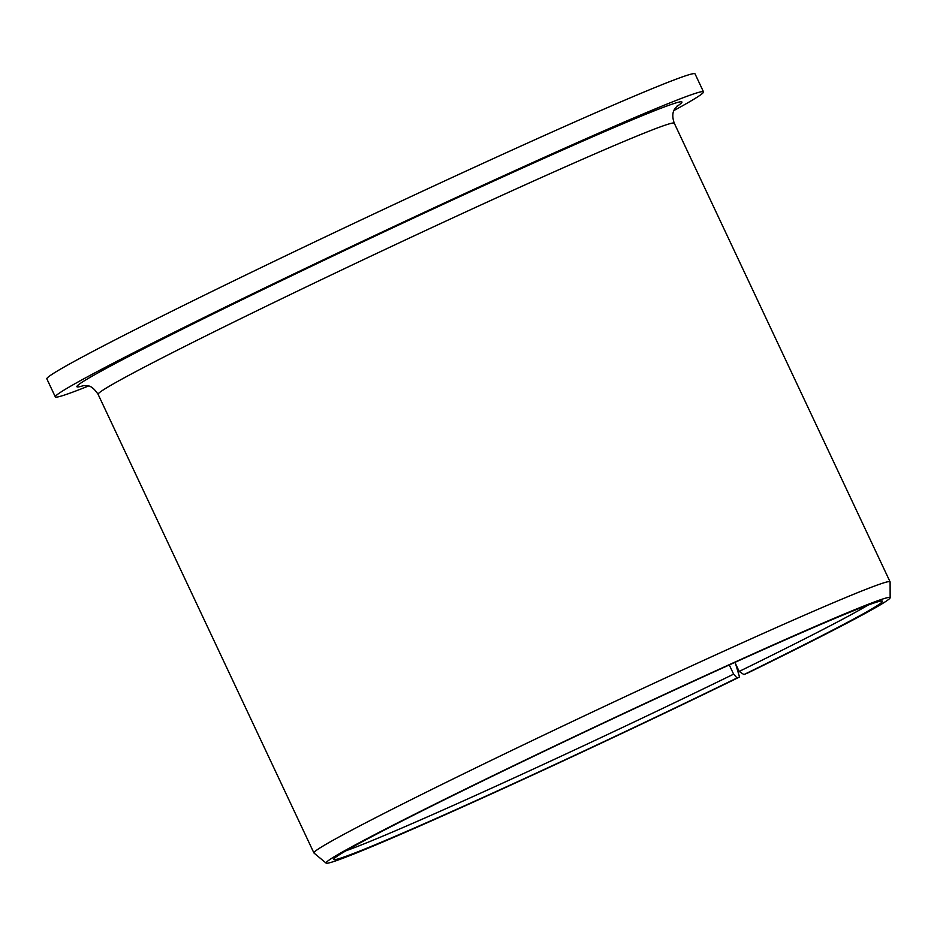 <?xml version="1.0" encoding="UTF-8"?>
<svg xmlns="http://www.w3.org/2000/svg" width="937" height="937" viewBox="0 0 937 937"><rect width="100%" height="100%" fill="white"/><g stroke="black" fill="none" stroke-linecap="round" stroke-linejoin="round"><path stroke-width="1.41" d="M734.913 662.4L739.164 671.442L743.943 674.581L748.792 672.508A311.705 8.702 154.8 0 0 890.15 597.724A311.705 8.702 154.8 0 0 604.377 722.45A311.705 8.702 154.8 0 0 326.123 863.129A311.705 8.702 154.8 0 0 739.551 677.029L737.056 677.955L733.612 674.16A298.481 8.339 154.8 0 1 346.058 850.726M739.164 671.442A298.481 8.339 154.8 0 0 867.885 605.173M743.943 674.581A303.26 8.468 154.8 0 0 882.279 601.039A303.26 8.468 154.8 0 0 604.482 722.661A303.26 8.468 154.8 0 0 333.689 859.182A303.26 8.468 154.8 0 0 737.056 677.955M674.031 110.472A358.18 10.002 154.8 0 0 703.511 91.861A358.18 10.002 154.8 0 0 375.151 235.328A358.18 10.002 154.8 0 0 55.318 396.878A358.18 10.002 154.8 0 0 88.453 386.032M703.511 91.861L695.043 73.871A358.18 10.002 154.8 0 0 366.683 217.325A358.18 10.002 154.8 0 0 46.85 378.876L55.318 396.878M890.15 597.724L890.103 581.924A318.381 8.89 154.8 0 0 890.068 581.807A318.381 8.89 154.8 0 0 598.204 709.321A318.381 8.89 154.8 0 0 313.907 852.928A318.381 8.89 154.8 0 0 313.977 853.021L326.123 863.129M729.279 664.954L733.612 674.16M735.44 663.337L739.551 677.029M677.193 105.916C677.17 107.123 669.756 110.238 674.277 123.204A318.381 8.89 154.8 0 0 382.401 250.729A318.381 8.89 154.8 0 0 98.104 394.336C90.292 382.636 85.689 386.419 82.924 385.552M676.373 106.736A334.31 9.335 154.8 0 0 375.432 235.925A334.31 9.335 154.8 0 0 84.084 385.447M98.104 394.336L313.907 852.928M674.277 123.204L890.068 581.807"/></g></svg>
